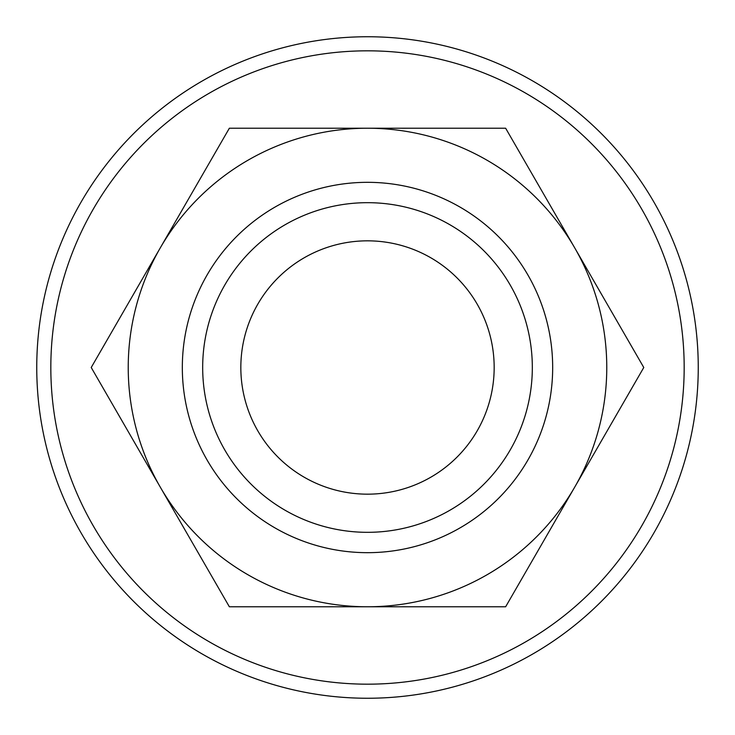 <?xml version="1.0" encoding="UTF-8"?>
<svg xmlns="http://www.w3.org/2000/svg" width="735" height="735" viewBox="0 0 735 735"><rect width="100%" height="100%" fill="white"/><g stroke="black" fill="none" stroke-linecap="round" stroke-linejoin="round"><path stroke-width="1.1" d="M698.25 367.5A330.75 330.75 0 0 0 367.5 36.75A330.75 330.75 0 0 0 36.75 367.5A330.75 330.75 0 0 0 367.5 698.25A330.75 330.75 0 0 0 698.25 367.5M684.175 367.5A316.675 316.675 0 0 0 367.5 50.825A316.675 316.675 0 0 0 50.825 367.5A316.675 316.675 0 0 0 367.5 684.175A316.675 316.675 0 0 0 684.175 367.5M128.23 367.5A239.27 239.27 0 0 1 160.285 247.87L91.223 367.5L229.357 606.77L367.5 606.77A239.27 239.27 0 0 1 128.23 367.5M643.777 367.5L574.715 247.87A239.27 239.27 0 0 1 367.5 606.77L505.643 606.77L643.777 367.5M532.324 367.5A164.824 164.824 0 0 1 367.5 532.324A164.824 164.824 0 0 1 202.676 367.5A164.824 164.824 0 0 1 367.5 202.676A164.824 164.824 0 0 1 532.324 367.5M552.674 367.5A185.174 185.174 0 0 1 367.5 552.674A185.174 185.174 0 0 1 182.326 367.5A185.174 185.174 0 0 1 367.5 182.326A185.174 185.174 0 0 1 552.674 367.5M240.832 367.5A126.668 126.668 0 0 1 367.5 240.832A126.668 126.668 0 0 1 494.168 367.5A126.668 126.668 0 0 1 367.5 494.168A126.668 126.668 0 0 1 240.832 367.5M574.715 247.87L505.643 128.23L367.5 128.23A239.27 239.27 0 0 1 574.715 247.87M367.5 128.23L229.357 128.23L160.285 247.87A239.27 239.27 0 0 1 367.5 128.23"/></g></svg>
